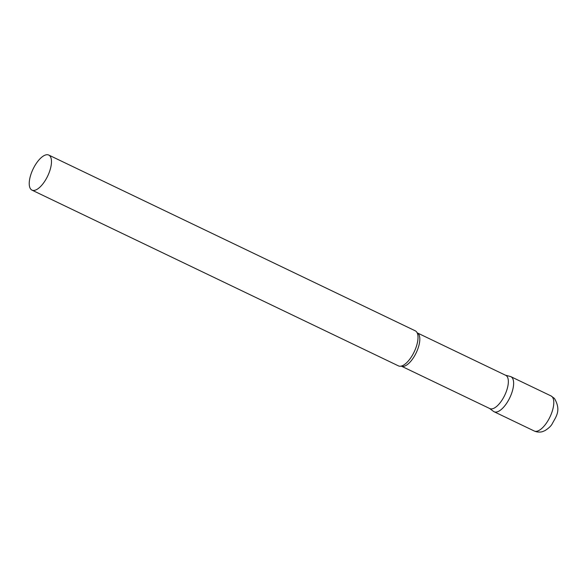 <?xml version="1.0" encoding="UTF-8"?>
<svg xmlns="http://www.w3.org/2000/svg" width="587" height="587" viewBox="0 0 587 587"><rect width="100%" height="100%" fill="white"/><g stroke="black" fill="none" stroke-linecap="round" stroke-linejoin="round"><path stroke-width="0.88" d="M551.068 395.946L510.91 376.685A19.437 8.101 115.6 0 1 511.974 377.478A19.437 8.101 115.6 0 1 509.105 399.123A19.437 8.101 115.6 0 1 494.1 411.744L534.258 431.005A19.437 8.101 115.6 0 0 549.263 418.377A19.437 8.101 115.6 0 0 552.132 396.739A19.437 8.101 115.6 0 0 551.068 395.946L554.407 398.404C561.774 410.812 555.529 417.21 552.029 424.159C550.723 426.345 548.353 428.503 544.927 430.638L542.858 431.504C542.682 431.65 538.675 432.979 534.258 431.005M417.232 332.888A18.432 7.675 -64.4 0 1 414.818 355.451A18.432 7.675 -64.4 0 1 401.295 366.119L489.837 408.581A18.432 7.675 -64.4 0 0 503.353 397.913A18.432 7.675 -64.4 0 0 505.774 375.35L417.1 332.8M489.551 408.449L493.535 411.406A19.437 8.101 -64.4 0 0 508.357 400.488A19.437 8.101 -64.4 0 0 510.294 376.465L505.495 375.21M31.955 190.115L398.478 365.892A19.437 8.101 -64.4 0 0 401.713 365.965A19.437 8.101 -64.4 0 0 412.742 354.636A19.437 8.101 -64.4 0 0 417.372 333.306A19.437 8.101 -64.4 0 0 415.295 330.833L48.765 155.063A19.437 8.101 -64.4 0 0 34.501 166.319A19.437 8.101 -64.4 0 0 31.955 190.115A19.437 8.101 -64.4 0 0 46.212 178.859A19.437 8.101 -64.4 0 0 48.765 155.063"/></g></svg>
